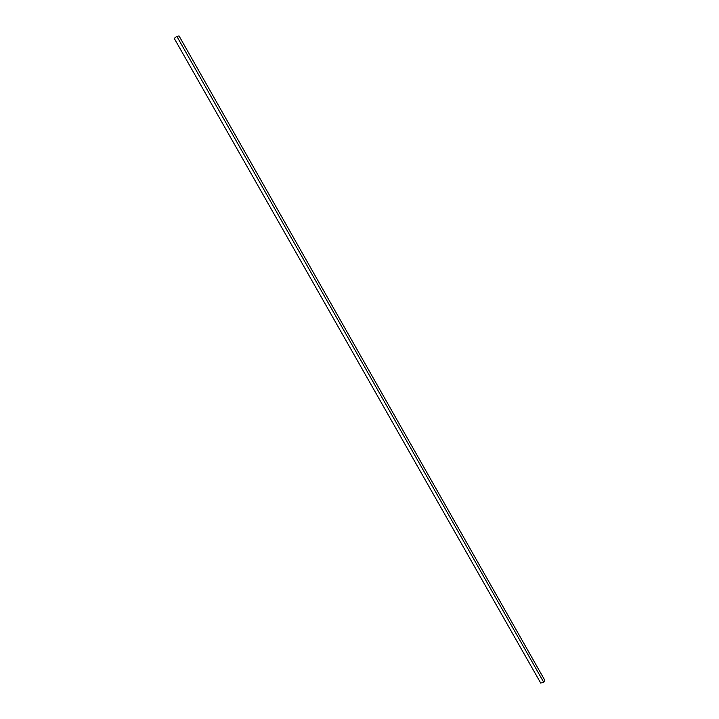 <?xml version="1.0" encoding="UTF-8"?>
<svg xmlns="http://www.w3.org/2000/svg" width="719" height="719" viewBox="0 0 719 719"><rect width="100%" height="100%" fill="white"/><g stroke="black" fill="none" stroke-linecap="round" stroke-linejoin="round"><path stroke-width="1.08" d="M540.706 683.05L174.232 38.386L176.856 36.372L543.744 682.304L540.706 683.05L543.744 682.304L176.856 36.372L179.04 35.95L544.768 680.192L543.744 682.304L544.768 680.192L179.04 35.95L176.856 36.372L174.232 38.386L540.706 683.05"/></g></svg>
